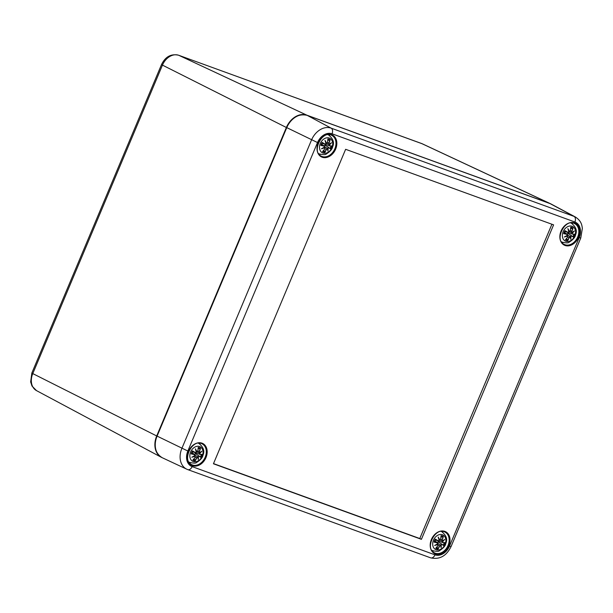 <?xml version="1.0" encoding="UTF-8"?>
<svg xmlns="http://www.w3.org/2000/svg" width="613" height="613" viewBox="0 0 613 613"><rect width="100%" height="100%" fill="white"/><g stroke="black" fill="none" stroke-linecap="round" stroke-linejoin="round"><path stroke-width="0.92" d="M162.054 457.635A18.62 14.053 -63.4 0 1 161.365 457.298A18.62 14.053 -63.4 0 1 156.698 435.966L286.371 127.489A18.62 14.053 -63.4 0 1 306.822 115.16L549.669 203.386A18.62 14.053 -63.4 0 1 550.543 203.746A18.62 14.053 -63.4 0 1 551.233 204.098M213.439 463.773L345.632 149.304L553.6 224.856L421.407 539.325L213.439 463.773M213.508 463.604L419.775 538.536L551.899 224.235M421.407 539.325L419.775 538.536M195.516 452.838A5.119 3.862 -63.4 0 1 195.179 453.582M199.585 446.532A8.145 6.145 -63.4 0 1 199.876 459.597A8.145 6.145 -63.4 0 1 189.838 455.949A8.145 6.145 -63.4 0 1 199.585 446.532M194.16 458.639L195.21 460.876A20.137 14.045 -84.3 0 0 196.742 457.834L197.647 457.175A19.984 4.789 60.4 0 1 198.298 459.597A19.984 11.747 -122.8 0 0 198.344 456.754L199.225 456.34L200.934 457.428A7.034 5.31 -63.4 0 0 202.198 454.425A20.137 2.046 -168 0 1 200.091 454.279L199.738 453.436A19.984 13.195 -14.6 0 0 201.83 451.199A19.984 6.513 164 0 1 199.531 452.685L199.355 451.62A20.137 14.436 -56.5 0 0 200.505 448.279L198.114 448.984M200.505 448.279A7.034 5.31 -63.4 0 0 198.183 447.436L198.183 447.858L198.183 447.436A20.137 11.394 98.6 0 1 197.769 451.038L196.965 451.75A19.984 10.023 -132.3 0 0 195.34 448.846A19.984 6.513 69.1 0 1 196.267 452.172L195.286 452.54A20.137 2.437 -153.1 0 0 192.459 450.884A7.034 5.31 -63.4 0 0 191.195 453.896A20.137 4.697 18.6 0 0 194.421 454.593L194.873 455.497A19.984 7.954 154.6 0 1 191.815 457.237A19.984 11.747 -4 0 0 195.08 456.241L195.156 457.26A20.137 11.793 122.5 0 1 192.888 460.034L193.195 459.727L192.888 460.034A7.034 5.31 -63.4 0 0 195.21 460.876M197.769 451.038L197.8 451.038A19.984 11.31 -81.4 0 0 198.183 447.858M196.965 451.75L197.8 451.038L198.221 447.697M195.746 449.888A19.831 9.946 47.7 0 1 196.804 451.873L196.551 451.789M195.34 448.846L196.336 452.149A19.831 6.459 -110.9 0 0 195.723 449.858M195.286 452.54L192.444 451.735M192.459 450.884L192.666 451.191A19.984 2.414 26.9 0 1 195.141 452.647L196.329 452.141M194.421 454.593L194.398 454.402A19.984 4.659 -161.4 0 1 191.57 453.796L191.195 453.896M191.815 457.237L192.819 456.769A19.831 7.892 -25.4 0 0 194.919 455.536L194.398 454.402L191.969 452.777M192.819 456.769L194.919 455.551L194.398 454.402M193.195 459.727A19.984 11.701 -57.5 0 0 195.179 457.267L195.08 456.241M193.095 459.888L195.202 457.283L195.041 456.026A19.831 11.655 176 0 1 192.873 456.754M191.662 453.712L191.662 453.712A6.237 4.712 -63.4 0 1 192.689 451.268L192.689 451.268M194.597 455.75L195.041 456.026M196.742 457.834L196.551 457.75A19.984 13.938 95.7 0 1 195.218 460.455M197.034 456.516L197.647 457.175L196.551 457.75L195.279 457.168M198.298 459.597L198.16 458.708A19.831 4.751 -119.6 0 0 197.692 457.06M197.692 457.022L198.16 458.708M199.225 456.34L198.344 456.754M196.398 453.183A3.755 2.835 -63.4 0 1 196.053 454.003L200.934 457.428M196.827 456.371L195.003 455.175M196.98 456.478L198.114 456.7M200.091 454.279L199.945 454.386A19.984 2.031 12 0 0 201.83 454.524L201.83 454.524M199.738 453.436L199.945 454.386L201.884 454.524M199.846 454.363L195.363 452.731M199.164 452.739L197.102 452.034L199.531 452.685L199.164 451.536L197.853 450.869M199.355 451.62L199.164 451.536A19.984 14.329 123.5 0 0 200.198 448.593M199.501 452.777A19.831 6.459 -16 0 0 201.064 451.796L199.47 452.808M201.064 451.796L201.83 451.199M199.539 453.306L198.673 452.57M197.102 452.034L196.244 451.735M193.693 454.348L196.053 454.003M438.364 541.057A5.119 3.862 -63.4 0 1 438.027 541.8M442.433 534.751A8.145 6.145 -63.4 0 1 442.724 547.823A8.145 6.145 -63.4 0 1 432.686 544.175A8.145 6.145 -63.4 0 1 442.433 534.751M437.008 546.865L438.065 549.102A20.137 14.045 -84.3 0 0 439.598 546.06L440.494 545.394A19.984 4.789 60.4 0 1 441.153 547.815A19.984 11.747 -122.8 0 0 441.191 544.98L442.073 544.559L443.781 545.654A7.034 5.31 -63.4 0 0 445.046 542.643A20.137 2.046 -168 0 1 442.938 542.505L442.586 541.654A19.984 13.195 -14.6 0 0 444.678 539.425A19.984 6.513 164 0 1 442.387 540.911L442.211 539.838A20.137 14.436 -56.5 0 0 443.36 536.505L440.962 537.21M443.36 536.505A7.034 5.31 -63.4 0 0 441.031 535.662L441.038 536.084L441.031 535.662A20.137 11.394 98.6 0 1 440.617 539.264L439.82 539.976A19.984 10.023 -132.3 0 0 438.188 537.072A19.984 6.513 69.1 0 1 439.123 540.398L438.134 540.758A20.137 2.437 -153.1 0 0 435.314 539.111A7.034 5.31 -63.4 0 0 434.05 542.114A20.137 4.697 18.6 0 0 437.268 542.819L437.72 543.716A19.984 7.954 154.6 0 1 434.663 545.463A19.984 11.747 -4 0 0 437.927 544.467L438.004 545.478A20.137 11.793 122.5 0 1 435.736 548.26L436.05 547.945L435.736 548.26A7.034 5.31 -63.4 0 0 438.065 549.102M439.82 539.976L440.647 539.264A19.984 11.31 -81.4 0 0 441.038 536.084M438.188 537.072L439.199 540.375M438.134 540.758L439.192 540.375A19.831 6.459 -110.9 0 0 438.571 538.076M435.314 539.111L435.514 539.417A19.984 2.414 26.9 0 1 437.988 540.865L435.291 539.961M438.594 538.114A19.831 9.946 47.7 0 1 439.651 540.091L439.398 540.007M437.268 542.819L437.253 542.628A19.984 4.659 -161.4 0 1 434.418 542.022L434.05 542.114M434.663 545.463L435.667 544.988A19.831 7.892 -25.4 0 0 437.766 543.762L437.253 542.628L434.816 541.003M437.782 543.754L437.253 542.628M437.774 543.769L435.667 544.988M438.004 545.478L437.927 544.467M435.95 548.106L438.057 545.509L437.444 543.969M434.51 541.938L434.51 541.938A6.237 4.712 -63.4 0 1 435.536 539.494L435.536 539.494M439.598 546.06L439.398 545.976A19.984 13.938 95.7 0 1 438.065 548.681M440.517 545.21L439.398 545.976L438.126 545.394M442.073 544.559L440.985 544.926A19.831 11.655 57.2 0 1 441.015 546.896L441.153 547.815L441.008 546.926A19.831 4.751 -119.6 0 0 440.54 545.286M440.509 545.195L439.827 544.696L441.191 544.98M439.253 541.409A3.755 2.835 -63.4 0 1 438.9 542.221L443.781 545.654M439.827 544.696L437.851 543.402M442.938 542.505L442.793 542.612A19.984 2.031 12 0 0 444.686 542.743L444.686 542.743M442.586 541.654L442.793 542.612L438.218 540.957M442.272 541.041L442.011 539.762L440.709 539.088M442.211 539.838L442.011 539.762A19.984 14.329 123.5 0 0 443.053 536.819M442.348 540.995A19.831 6.459 -16 0 0 443.919 540.022L442.325 541.034M443.919 540.022L444.678 539.425M443.873 540.068A19.831 13.095 165.4 0 1 442.41 541.547L441.521 540.796M442.257 541.041L439.092 539.953M436.54 542.574L438.9 542.221M325.189 144.362A5.119 3.862 -63.4 0 1 324.852 145.105M329.258 138.055A8.145 6.145 -63.4 0 1 329.549 151.12A8.145 6.145 -63.4 0 1 319.511 147.48A8.145 6.145 -63.4 0 1 329.258 138.055M323.833 150.162L324.882 152.407A20.137 14.045 -84.3 0 0 326.415 149.357L327.319 148.698A19.984 4.789 60.4 0 1 327.97 151.12A19.984 11.747 -122.8 0 0 328.016 148.277L328.897 147.863L330.606 148.959A7.034 5.31 -63.4 0 0 331.871 145.948A20.137 2.046 -168 0 1 329.763 145.81L329.411 144.959A19.984 13.195 -14.6 0 0 331.495 142.729A19.984 6.513 164 0 1 329.204 144.208L329.028 143.143A20.137 14.436 -56.5 0 0 330.177 139.81L327.779 140.507M330.177 139.81A7.034 5.31 -63.4 0 0 327.855 138.959L327.855 139.389L327.855 138.959A20.137 11.394 98.6 0 1 327.442 142.568L326.637 143.281A19.984 10.023 -132.3 0 0 325.013 140.369A19.984 6.513 69.1 0 1 325.94 143.695L324.959 144.063A20.137 2.437 -153.1 0 0 322.131 142.408A7.034 5.31 -63.4 0 0 320.867 145.419A20.137 4.697 18.6 0 0 324.093 146.116L324.545 147.02A19.984 7.954 154.6 0 1 321.48 148.76A19.984 11.747 -4 0 0 324.752 147.764L324.829 148.783A20.137 11.793 122.5 0 1 322.561 151.557L322.867 151.25L322.561 151.557A7.034 5.31 -63.4 0 0 324.882 152.407M326.637 143.281L327.472 142.568A19.984 11.31 -81.4 0 0 327.855 139.389M325.013 140.369L326.024 143.68M324.959 144.063L326.009 143.672A19.831 6.459 -110.9 0 0 325.396 141.381M322.131 142.408L322.331 142.714A19.984 2.414 26.9 0 1 324.813 144.17L322.109 143.258M325.411 141.411A19.831 9.946 47.7 0 1 326.476 143.396L326.223 143.312M324.093 146.116L324.07 145.932A19.984 4.659 -161.4 0 1 321.235 145.319L320.867 145.419M321.48 148.76L322.492 148.292A19.831 7.892 -25.4 0 0 324.584 147.059L324.07 145.932L321.633 144.3M324.606 147.059L324.07 145.932M324.591 147.074L322.492 148.292M324.829 148.783L324.752 147.764M324.79 147.595L324.269 147.273L324.875 148.806L322.767 151.411M321.335 145.235L321.335 145.235A6.237 4.712 -63.4 0 1 322.361 142.791L322.361 142.791M326.415 149.357L326.216 149.281A19.984 13.938 95.7 0 1 324.882 151.986M326.706 148.039L327.319 148.698L326.216 149.281L324.951 148.691M327.97 151.12L327.832 150.231A19.831 4.751 -119.6 0 0 327.365 148.584M327.365 148.553L327.832 150.231M328.897 147.863L328.016 148.277M326.07 144.706A3.755 2.835 -63.4 0 1 325.725 145.526L330.606 148.959M326.499 147.902L324.675 146.706M326.652 148.001L327.786 148.223A19.831 11.655 57.2 0 1 327.832 150.2M329.763 145.81L329.618 145.917A19.984 2.031 12 0 0 331.503 146.047L331.503 146.047M329.411 144.959L329.618 145.917L325.036 144.254M329.097 144.346L328.829 143.059L327.526 142.392M329.028 143.143L328.829 143.059A19.984 14.329 123.5 0 0 329.871 140.116M329.173 144.3A19.831 6.459 -16 0 0 330.736 143.319L329.143 144.331M330.736 143.319L331.495 142.729M329.212 144.837L328.346 144.093M329.074 144.346L325.917 143.258M323.365 145.871L325.725 145.526M568.036 232.588A5.119 3.862 -63.4 0 1 567.699 233.331M572.105 226.274A8.145 6.145 -63.4 0 1 572.396 239.346A8.145 6.145 -63.4 0 1 562.359 235.699A8.145 6.145 -63.4 0 1 572.105 226.274M566.68 238.388L567.73 240.625A20.137 14.045 -84.3 0 0 569.262 237.583L570.167 236.924A19.984 4.789 60.4 0 1 570.818 239.346A19.984 11.747 -122.8 0 0 570.864 236.503L571.745 236.089L573.454 237.177A7.034 5.31 -63.4 0 0 574.718 234.174A20.137 2.046 -168 0 1 572.611 234.028L572.258 233.178A19.984 13.195 -14.6 0 0 574.35 230.948A19.984 6.513 164 0 1 572.052 232.434L571.875 231.369A20.137 14.436 -56.5 0 0 573.032 228.028L570.634 228.733M573.032 228.028A7.034 5.31 -63.4 0 0 570.703 227.185L570.703 227.607L570.703 227.185A20.137 11.394 98.6 0 1 570.289 230.787L569.485 231.499A19.984 10.023 -132.3 0 0 567.86 228.595A19.984 6.513 69.1 0 1 568.787 231.921L567.807 232.281A20.137 2.437 -153.1 0 0 564.979 230.634A7.034 5.31 -63.4 0 0 563.715 233.645A20.137 4.697 18.6 0 0 566.941 234.342L567.393 235.239A19.984 7.954 154.6 0 1 564.335 236.986A19.984 11.747 -4 0 0 567.6 235.99L567.676 237.009A20.137 11.793 122.5 0 1 565.408 239.783L565.722 239.476L565.408 239.783A7.034 5.31 -63.4 0 0 567.73 240.625M570.289 230.787L570.32 230.787A19.984 11.31 -81.4 0 0 570.703 227.607M569.485 231.499L570.32 230.787M568.266 229.637A19.831 9.946 47.7 0 1 569.324 231.622L569.071 231.538M567.86 228.595L568.864 231.898A19.831 6.459 -110.9 0 0 568.243 229.607M567.807 232.281L564.964 231.484M564.979 230.634L565.186 230.94A19.984 2.414 26.9 0 1 567.661 232.388L568.849 231.89L567.799 232.457M566.941 234.342L566.925 234.151A19.984 4.659 -161.4 0 1 564.09 233.545L563.715 233.645M564.335 236.986L565.339 236.511A19.831 7.892 -25.4 0 0 567.439 235.285L566.925 234.151L564.489 232.526M567.439 235.3L565.339 236.511M567.676 237.009L567.6 235.99M565.615 239.637L567.73 237.032L567.561 235.775A19.831 11.655 176 0 1 565.393 236.495M564.182 233.461L564.182 233.461A6.237 4.712 -63.4 0 1 565.209 231.017L564.19 233.499M567.117 235.499L567.561 235.775M569.262 237.583L569.071 237.499A19.984 13.938 95.7 0 1 567.738 240.204M570.19 236.733L569.071 237.499L567.799 236.917M570.818 239.346L570.68 238.457A19.831 4.751 -119.6 0 0 570.213 236.81M570.213 236.771L570.68 238.457M571.745 236.089L570.864 236.503M568.925 232.932A3.755 2.835 -63.4 0 1 568.573 233.752L573.454 237.177M570.182 236.725L567.523 234.925M569.5 236.22L570.634 236.449M572.611 234.028L572.465 234.135A19.984 2.031 12 0 0 574.35 234.273L574.35 234.273M572.258 233.178L572.465 234.135L567.883 232.48M571.684 232.488L569.623 231.783L572.052 232.434L571.684 231.285L570.381 230.611M571.875 231.369L571.684 231.285A19.984 14.329 123.5 0 0 572.718 228.343M572.021 232.526A19.831 6.459 -16 0 0 573.584 231.545L571.99 232.557M573.584 231.545L574.35 230.948M572.059 233.055L571.193 232.319M569.623 231.783L568.764 231.484M566.213 234.097L568.573 233.752M421.284 143.396A4.659 3.042 110 0 1 421.453 143.45A4.659 3.042 110 0 1 421.614 143.519A14.858 11.21 -63.4 0 1 422.311 143.81L550.543 203.746M178.329 55.147A4.659 3.042 110 0 1 178.598 55.224A4.659 3.042 110 0 1 178.766 55.293L421.614 143.519L549.669 203.386M422.311 143.81L178.598 55.224C171.065 53.576 165.372 56.68 161.518 64.549L162.453 65.124A14.858 11.21 -63.4 0 1 178.766 55.293L306.822 115.16M161.518 64.549L31.845 373.026L32.78 373.601L162.453 65.124L286.371 127.489M31.845 373.026L30.65 381.899L31.991 386.029L36.504 390.619A14.858 11.21 -63.4 0 1 32.78 373.601L156.698 435.966M572.565 223.891A11.486 8.666 116.6 0 0 571.837 222.917M561.998 242.587A11.486 8.666 116.6 0 0 563.209 242.587M577.691 237.016A11.624 8.774 -63.4 0 1 564.06 244.326C554.045 240.112 565.086 218.044 574.465 223.53A11.624 8.774 -63.4 0 1 577.691 237.016M578.496 237.354A12.245 9.241 116.6 0 0 569.531 222.841A12.245 9.241 116.6 0 0 561.316 242.365A12.245 9.241 116.6 0 0 578.496 237.354M434.992 554.842L192.137 466.616A13.233 9.984 -63.4 0 1 187.846 451.022L317.519 142.545A13.233 9.984 -63.4 0 1 332.047 133.787L574.902 222.006A13.233 9.984 -63.4 0 1 579.193 237.606L449.521 546.083A13.233 9.984 -63.4 0 1 434.992 554.842A4.659 3.042 -70 0 1 430.671 557.853L187.816 469.627A4.659 3.042 110 0 1 187.655 469.558A17.884 13.501 116.6 0 1 186.819 469.213L162.246 457.727A18.612 14.045 -63.4 0 1 157.081 436.15L286.746 127.673A18.612 14.045 -63.4 0 1 307.19 115.359L550.037 203.585A18.612 14.045 -63.4 0 1 551.416 204.198L549.999 203.57A0.621 0.406 110 0 1 550.037 203.585L574.013 216.381A4.659 3.042 110 0 1 574.902 222.006M335.64 149.128A12.245 9.241 116.6 0 0 326.675 134.622A12.245 9.241 116.6 0 0 318.469 154.147A12.245 9.241 116.6 0 0 335.64 149.128M448.823 545.831A12.245 9.241 116.6 0 0 439.858 531.318A12.245 9.241 116.6 0 0 431.652 550.842A12.245 9.241 116.6 0 0 448.823 545.831M205.968 457.605A12.245 9.241 116.6 0 0 197.003 443.092A12.245 9.241 116.6 0 0 188.796 462.616A12.245 9.241 116.6 0 0 205.968 457.605M329.717 135.665A11.486 8.666 116.6 0 0 328.982 134.699M319.143 154.369A11.486 8.666 116.6 0 0 320.361 154.369M334.844 148.79A11.624 8.774 -63.4 0 1 321.212 156.1C311.197 151.886 322.239 129.818 331.618 135.312A11.624 8.774 -63.4 0 1 334.844 148.79M200.045 444.141A11.486 8.666 116.6 0 0 199.317 443.176M189.478 462.838A11.486 8.666 116.6 0 0 190.689 462.838M205.171 457.267A11.624 8.774 -63.4 0 1 191.54 464.577C181.525 460.363 192.566 438.295 201.945 443.781A11.624 8.774 -63.4 0 1 205.171 457.267M442.892 532.368A11.486 8.666 116.6 0 0 442.165 531.394M432.326 551.064A11.486 8.666 116.6 0 0 433.537 551.064M448.019 545.486A11.624 8.774 -63.4 0 1 434.395 552.803C424.372 548.589 435.414 526.513 444.793 532.007A11.624 8.774 -63.4 0 1 448.019 545.486M549.968 203.554A0.621 0.406 110 0 1 549.999 203.57L307.151 115.344A0.621 0.406 110 0 1 307.19 115.359L331.166 128.155A17.884 13.501 116.6 0 0 311.519 140.002L181.846 448.471A17.884 13.501 116.6 0 0 186.819 469.213L187.816 469.627A4.659 3.042 110 0 0 192.137 466.616M286.823 127.65L317.519 142.545M157.097 436.111L187.846 451.022M430.502 557.784A4.659 3.042 -70 0 0 430.671 557.853C439.613 559.799 446.417 556.022 451.084 546.52L449.521 546.083M451.084 546.52L580.756 238.043L579.193 237.606M580.756 238.043L582.35 228.396C581.875 224.979 581.408 220.971 575.339 216.971A17.884 13.501 116.6 0 0 574.013 216.381L331.166 128.155A4.659 3.042 -70 0 1 332.047 133.787M188.896 462.003A10.551 7.961 116.6 0 0 189.547 462.378C193.639 463.328 195.991 463.359 196.604 462.47C200.505 460.049 202.642 457.589 203.026 455.084C204.826 451.076 203.478 447.214 198.987 443.505A10.551 7.961 116.6 0 0 198.351 443.23A10.551 7.961 116.6 0 0 198.298 443.214M200.735 457.129L195.815 453.842M198.137 456.708A19.831 11.655 57.2 0 1 198.16 458.67M201.026 451.842A19.831 13.095 165.4 0 1 199.562 453.321M198.191 448.141A6.237 4.712 -63.4 0 1 199.815 448.8M195.103 460.026A6.237 4.712 -63.4 0 1 193.44 459.489M201.348 454.501A6.237 4.712 -63.4 0 1 200.336 456.861M195.141 452.647L192.451 451.712M431.744 550.229A10.551 7.961 116.6 0 0 432.395 550.604C436.494 551.554 438.847 551.585 439.452 550.689C443.352 548.267 445.498 545.808 445.873 543.31C447.674 539.302 446.333 535.44 441.835 531.732A10.551 7.961 116.6 0 0 441.199 531.456A10.551 7.961 116.6 0 0 441.145 531.433M436.05 547.945A19.984 11.701 -57.5 0 0 438.027 545.493M437.904 544.26A19.831 11.655 176 0 1 435.728 544.972M443.59 545.355L438.663 542.068M441.038 536.36A6.237 4.712 -63.4 0 1 442.67 537.019M437.95 548.244A6.237 4.712 -63.4 0 1 436.295 547.715M444.195 542.72A6.237 4.712 -63.4 0 1 443.191 545.087M437.988 540.865L435.299 539.938M318.568 153.526A10.551 7.961 116.6 0 0 319.22 153.901C323.312 154.859 325.664 154.882 326.277 153.993C330.177 151.572 332.315 149.112 332.698 146.614C334.499 142.607 333.15 138.745 328.66 135.029A10.551 7.961 116.6 0 0 328.024 134.753A10.551 7.961 116.6 0 0 327.97 134.737M322.867 151.25A19.984 11.701 -57.5 0 0 324.852 148.798M324.721 147.564A19.831 11.655 176 0 1 322.545 148.277M330.407 148.653L325.488 145.365M330.698 143.365A19.831 13.095 165.4 0 1 329.227 144.844M327.863 139.664A6.237 4.712 -63.4 0 1 329.488 140.323M324.767 151.549A6.237 4.712 -63.4 0 1 323.112 151.02M331.02 146.024A6.237 4.712 -63.4 0 1 330.009 148.392M324.813 144.17L322.124 143.235M561.416 241.752A10.551 7.961 116.6 0 0 562.067 242.127C566.159 243.077 568.519 243.108 569.125 242.212C573.025 239.798 575.17 237.338 575.546 234.833C577.346 230.825 576.005 226.963 571.508 223.255A10.551 7.961 116.6 0 0 570.872 222.979A10.551 7.961 116.6 0 0 570.818 222.963M565.722 239.476A19.984 11.701 -57.5 0 0 567.699 237.016M573.255 236.879L568.335 233.591M570.657 236.457A19.831 11.655 57.2 0 1 570.68 238.419M573.546 231.591A19.831 13.095 165.4 0 1 572.082 233.07M570.711 227.89A6.237 4.712 -63.4 0 1 572.335 228.542M567.623 239.767A6.237 4.712 -63.4 0 1 565.968 239.239M573.868 234.25A6.237 4.712 -63.4 0 1 572.856 236.61M567.661 232.388L564.971 231.461M36.504 390.619L161.365 457.298M162.246 457.727C155.219 453.398 153.449 446.18 156.943 436.065L286.608 127.596C291.75 117.489 298.6 113.405 307.151 115.344M575.339 216.971L551.416 204.198M198.987 443.505L198.382 443.207M189.547 462.378L188.942 462.079M196.788 451.865L197.83 451.045M196.344 452.172L195.271 452.708M194.673 454.517L191.999 452.693M191.67 453.75L192.72 451.26M195.118 456.072L194.62 455.735M441.835 531.732L441.237 531.425M432.395 550.604L431.79 550.298M439.644 540.091L440.678 539.271L441.076 535.915M439.199 540.398L438.126 540.927M437.521 542.735L434.847 540.919M441.053 547.057L440.54 545.248M442.701 542.589L444.731 542.75M434.517 541.976L435.567 539.486M437.966 544.29L437.475 543.953M442.011 540.965L439.95 540.252M328.66 135.029L328.055 134.73M319.22 153.901L318.614 153.602M326.461 143.396L327.495 142.576L327.894 139.22M326.016 143.695L324.944 144.231M324.338 146.04L321.672 144.224M329.526 145.894L331.556 146.055M321.342 145.273L322.384 142.783M328.836 144.262L326.775 143.557M571.508 223.255L570.902 222.956M562.067 242.127L561.462 241.829M569.308 231.614L570.351 230.794L570.749 227.446M567.454 235.285L567.186 234.258L564.519 232.442M572.373 234.12L574.404 234.273M567.638 235.813L567.148 235.484"/></g></svg>

